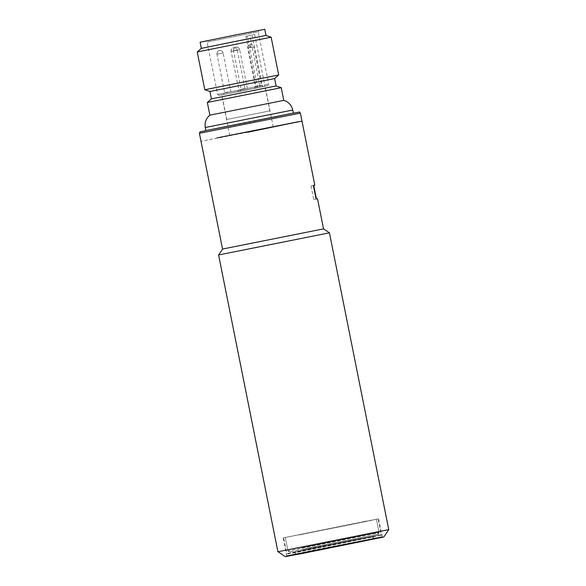 <?xml version="1.0" encoding="UTF-8"?>
<svg xmlns="http://www.w3.org/2000/svg" width="586" height="586" viewBox="0 0 586 586"><rect width="100%" height="100%" fill="white"/><g stroke="black" fill="none" stroke-linecap="round" stroke-linejoin="round"><path stroke-width="0.44" stroke-dasharray="2.93 2.2" d="M226.819 119.478L269.86 110.886L226.819 119.478M264.872 86.281L221.83 94.873L264.872 86.281M244.472 88.647L241.161 89.321L244.472 88.647M249.153 89.328L239.93 91.174L249.153 89.328L247.321 88.09L239.63 49.605L233.47 50.836L239.63 49.605C238.517 46.191 234.832 47.246 235.953 47.144L235.726 47.195A3.142 3.128 74.8 0 0 233.484 50.836L241.161 89.321L239.93 91.174M227.961 92.024L224.65 92.698L227.961 92.024M232.642 92.705L223.413 94.551L232.642 92.705L230.803 91.467L223.112 52.982L216.959 54.212L223.105 52.989A3.142 3.128 -105.2 0 0 219.42 50.521A3.142 3.128 74.8 0 0 216.966 54.212L224.65 92.698L223.413 94.551M250.969 47.415L253.819 46.865C252.932 43.569 248.75 44.455 250.119 44.397L250.969 47.415L247.658 48.096C247.292 44.602 251.431 43.957 250.119 44.397L250.5 47.539L253.819 46.865L261.502 85.351L255.35 86.582L261.495 85.351L263.356 86.582L254.119 88.427L263.356 86.582M242.143 89.277L238.832 89.958L242.143 89.277M246.823 89.958L237.601 91.804L246.823 89.958M283.771 100.389L209.876 115.149M278.687 74.971L204.8 89.739M197.248 51.964L271.142 37.204M274.607 78.561L209.949 91.482M201.335 48.374L265.993 35.46M276.079 85.952L211.421 98.873M200.104 42.221L264.762 29.3M281.236 87.695L207.341 102.462M254.639 34.449L264.726 84.948L268.696 84.223L217.582 94.441L259.913 85.878L259.217 87.299L257.562 87.636L247.226 35.914L245.937 36.185L254.639 34.449L247.226 35.914M252.969 121.068L290.348 113.75L279.397 116.204L205.942 130.707L252.969 121.068M252.039 34.984L262.374 86.706L267.707 85.703L219.061 95.423L259.217 87.299M262.374 86.706L257.562 87.636M245.029 90.119L221.676 94.903L245.029 90.119M249.863 131.652L273.215 126.869L249.863 131.652M259.913 85.878L249.826 35.38M267.707 85.703L268.696 84.23L258.236 31.886L207.122 42.097L258.236 31.886L259.071 30.45L205.723 41.086L234.459 35.211L205.803 41.093L207.122 42.097L217.582 94.441L219.061 95.423M264.03 86.369L264.726 84.948M247.68 132.246L201.013 141.292L302.002 121.119M373.04 539.127L372.557 536.703L373.37 535.274L305.724 548.621L361.921 537.699L294.282 551.082L295.578 552.085L298.523 551.572L372.557 536.703L295.578 552.085L296.069 554.51M301.248 547.925L379.017 532.205L301.248 547.925M298.67 534.989L376.439 519.277L298.67 534.989M302.925 549.5L377.545 534.425L302.925 549.5M377.545 534.425L379.017 532.213L376.439 519.277L379.142 532.821L378.366 534.242L289.206 552.049L288.004 551.038L295.666 549.368L379.142 532.821L288.004 551.038L285.301 537.487L287.887 550.415M300.611 550.943L286.744 553.528L316 547.449L381.266 534.637L300.611 550.943M364.265 521.525L283.609 537.823L348.992 524.997L378.131 518.94L364.265 521.525M300.296 551.646L286.254 554.268L315.891 548.108L382.006 535.135L300.296 551.646M300.603 553.184L286.561 555.806L316.081 549.668L382.314 536.673L300.603 553.184M306.434 550.064L373.172 536.578L306.434 550.064M305.321 549.009L374.154 535.099L305.321 549.009M388.752 529.627L277.911 551.77M218.6 254.969L329.442 232.818M222.541 249.057L323.531 228.877M316.066 198.925A100.477 0.527 -11.3 0 1 316.411 198.903A100.477 0.527 -11.3 0 1 316.132 198.998A100.477 0.527 -11.3 0 1 313.708 199.57L317.502 198.705M286.847 555.726L382.16 536.703L286.847 555.726M313.722 185.425L310.998 186.018A100.477 0.527 168.7 0 0 313.422 185.454A100.477 0.527 168.7 0 0 313.708 185.352M310.998 186.018L313.708 199.57M283.28 537.867L378.593 518.844L283.28 537.867M233.47 50.836C233.594 48.587 234.349 47.371 235.726 47.195A3.142 3.128 74.8 0 1 235.938 47.144A3.142 3.128 -105.2 0 1 239.623 49.612M254.119 88.427L255.35 86.582L247.658 48.096L250.5 47.539M231.14 51.473C231.265 49.217 232.019 48.001 233.396 47.825A3.142 3.128 74.8 0 1 233.609 47.774A3.142 3.128 -105.2 0 1 237.293 50.242L231.14 51.473L237.293 50.242C236.187 46.821 232.503 47.876 233.624 47.774L233.396 47.825A3.142 3.128 74.8 0 0 231.148 51.465L238.832 89.958L237.601 91.804M292.744 110.029L205.298 127.506M300.398 113.113L199.408 133.293M253.386 120.958L200.537 131.762L245.93 122.979L298.779 112.175L253.386 120.958M216.959 54.212C217.084 51.964 217.831 50.748 219.215 50.572L219.435 50.521C218.314 50.623 221.999 49.568 223.112 52.982M269.86 110.886L264.938 86.259M237.301 50.242L244.992 88.728L246.838 89.958M226.753 119.5L221.83 94.873M245.937 36.185L256.272 87.915M229.8 135.542L221.676 94.903M273.215 126.869L265.092 86.23M290.099 551.895L287.887 550.422M287.235 556.26L286.561 555.806L286.254 554.268L286.744 553.528L283.609 537.823M373.663 539.039L373.172 536.578L374.154 535.099M381.867 537.347L382.314 536.673L382.006 535.135L381.266 534.637L378.131 518.94M295.461 554.671L294.963 552.202L293.491 551.221M283.148 537.919L286.715 555.777L286.224 556.51M378.593 518.844L382.16 536.703L382.9 537.194"/><path stroke-width="0.88" d="M205.913 130.583L205.298 127.506C204.507 122.525 206.03 118.409 209.876 115.149L283.771 100.389L281.236 87.695L207.341 102.462L211.429 98.873L276.079 85.952L274.607 78.561L278.687 74.971L271.142 37.196L197.248 51.964L204.8 89.739L278.694 74.971M211.421 98.873L209.949 91.482L274.607 78.561M271.142 37.196L265.993 35.453L236.114 41.254L201.335 48.374L197.248 51.964M265.993 35.46L264.762 29.3L234.883 35.094L200.104 42.221L201.335 48.374M285.301 556.7L383.823 537.01L285.301 556.7L278.072 551.719L388.752 529.627L329.442 232.818L218.6 254.969L222.687 249.006L323.531 228.877L317.502 198.705L316.066 198.925L313.364 185.381L314.799 185.154L302.002 121.119L217.157 137.864L298.501 121.712L247.68 132.246M307.364 552.437L373.048 539.164L307.364 552.437M301.16 553.711L289.257 555.836L316.323 550.261L381.823 537.413L301.16 553.711M362.192 541.186L295.461 554.671L362.192 541.186M388.752 529.627L383.823 537.01M314.799 185.154L313.722 185.425M382.761 537.245L286.224 556.51L382.761 537.245M218.6 254.969L277.911 551.77M316.403 198.866L313.708 185.352A100.477 0.527 168.7 0 0 313.364 185.381M205.298 127.506L292.744 110.029C291.557 105.128 288.568 101.913 283.771 100.382M222.541 249.057L199.408 133.293L300.398 113.113L302.002 121.119M199.408 133.293C201.54 130.641 196.127 133.051 207.21 130.312L292.289 113.318C302.017 111.867 298.281 111.347 300.398 113.113M276.079 85.952L281.229 87.695M293.359 113.113L292.744 110.029M209.949 91.482L204.8 89.739M209.876 115.149L207.341 102.462M323.531 228.877L329.442 232.818"/></g></svg>
